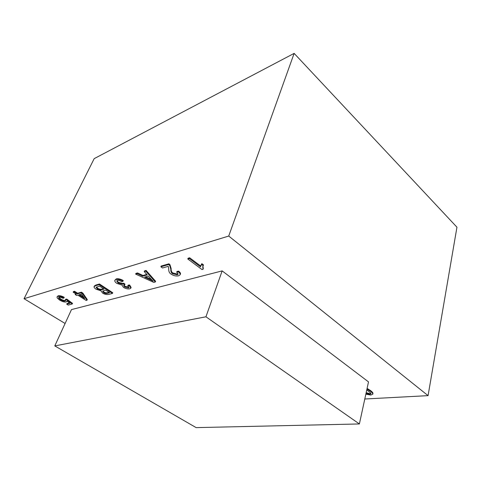 <?xml version="1.0" encoding="UTF-8"?>
<svg xmlns="http://www.w3.org/2000/svg" width="481" height="481" viewBox="0 0 481 481"><rect width="100%" height="100%" fill="white"/><g stroke="black" fill="none" stroke-linecap="round" stroke-linejoin="round"><path stroke-width="0.72" d="M153.77 282.389L135.642 274.098L137.253 273.635L142.701 276.184L147.246 274.898L144.24 271.609L145.785 271.164L155.327 281.974L153.77 282.389M151.142 279.202L153.156 281.181L144.625 277.092L148.316 276.058L151.142 279.202M102.501 292.995C104.63 294.372 106.77 294.823 108.928 294.36L112.458 293.416L99.17 284.662L95.629 285.69L94.084 286.622C93.813 287.235 94.468 288.095 96.056 289.201L100.998 290.813L102.501 292.995M109.662 292.731L107.786 293.236C106.181 293.717 104.756 293.482 103.499 292.532L102.633 291.095L105.67 290.109L109.662 292.731M104.106 289.081L101.948 289.682C100.385 290.151 98.839 289.875 97.318 288.847L96.134 287.319L99.519 286.063L104.106 289.081M81.091 292.827L82.564 293.771L87.007 300.216L86.147 300.445L77.778 295.118L76.629 295.442L75.168 294.51L76.311 294.186L73.178 292.189L74.224 291.889L77.357 293.885L81.091 292.827L81.385 292.183L82.858 293.127L87.295 299.579L87.007 300.216M81.517 294.065L84.668 298.545L78.83 294.823L81.517 294.065M366.943 389.099L370.244 391.155C372.132 392.568 372.979 393.584 372.787 394.198L370.773 395.069L365.843 394.167M366.744 390.019L368.548 391.257C370.298 392.568 371.085 393.416 370.911 393.795L369.811 394.348L366.017 393.386M294.138 53.379L94.18 158.646L24.05 298.707L228.728 236.051L428.072 395.641L456.95 227.212L294.138 53.379L228.728 236.051M65.103 323.485L24.05 298.707M428.072 395.641L364.796 399.002M359.385 423.953L205.94 316.793L54.792 345.911L71.489 309.59L222.156 270.893L368.506 381.89L359.385 423.953L196.152 427.621L54.792 345.911M200.475 266.835L201.545 264.412L203.222 265.662L202.735 266.54L203.018 269.294L202.008 269.564L187.8 258.994L189.358 258.544L200.475 266.835M168.645 264.544L169.679 265.464L170.821 269.18C170.731 271.476 171.308 272.98 172.565 273.689L177.176 274.813L178.09 274.194L176.725 272.174L178.409 271.897C179.858 273.076 180.441 274.032 180.159 274.765L178.547 275.829C175.998 276.316 173.503 275.727 171.05 274.068C169.438 273.208 168.663 271.5 168.711 268.939L168.29 266.336L162.536 267.983L160.876 266.793L168.645 264.544L168.939 263.804L169.973 264.73L171.116 268.446C171.02 270.743 171.597 272.252 172.847 272.961L177.459 274.08L178.12 273.785M117.34 280.507L116.703 280.958L118.122 282.996L122.697 284.217L123.383 283.85L124.699 284.872L123.671 285.486L124.687 286.983L128.409 287.945L128.992 287.548L127.82 285.822L129.359 285.684L130.826 288.143L129.786 288.847C127.73 289.183 125.601 288.672 123.395 287.301L122.048 285.101L116.871 283.387C115.23 282.257 114.55 281.241 114.833 280.351L115.957 279.569C117.959 279.136 120.298 279.695 122.986 281.247L121.97 281.752C119.823 280.597 118.278 280.183 117.34 280.507M59.079 297.264L58.652 297.559C58.46 298.058 59.085 298.773 60.528 299.699C62.44 300.835 63.979 301.274 65.127 301.022L65.614 300.691L65.362 299.843L66.492 299.699L72.234 304.004L68.218 305.08L66.733 304.16L69.955 303.289L66.973 301.04L66.246 301.954C64.55 302.272 62.344 301.647 59.632 300.078L57.251 298.028L57.011 296.969L57.78 296.452C59.416 296.086 61.478 296.591 63.961 297.955L63.059 298.34C61.243 297.39 59.921 297.03 59.079 297.264M222.156 270.893L205.94 316.793M202.904 266.167L203.301 268.542L203.018 269.294M200.649 265.831L201.828 263.648L203.499 264.905L203.222 265.662M201.828 263.648L201.545 264.412M187.8 258.994L188.089 258.237L189.646 257.78L200.607 265.963M189.646 257.78L189.358 258.544M176.725 272.174L177.008 271.44L178.698 271.158C180.147 272.342 180.724 273.298 180.441 274.032L180.159 274.765M178.698 271.158L178.409 271.897M160.876 266.793L161.171 266.059L168.939 263.804M135.642 274.098L135.937 273.394L137.548 272.925L142.989 275.481L146.789 274.398M142.989 275.481L142.701 276.184M137.548 272.925L137.253 273.635M145.785 271.164L146.086 270.448L155.616 281.265L155.327 281.974M144.24 271.609L144.54 270.893L146.086 270.448M127.82 285.822L128.114 285.143L129.648 284.999L131.115 287.458L130.826 288.143M129.648 284.999L129.359 285.684M123.918 285.173L124.976 286.303L128.998 287.151M116.961 280.663L118.416 282.317L122.992 283.537L123.677 283.171L124.988 284.187L124.699 284.872M123.677 283.171L123.383 283.85M122.986 281.247L123.28 280.561C120.599 279.01 118.254 278.451 116.252 278.884L115.957 279.569M114.833 280.351L116.252 278.884M99.17 284.662L99.471 284L112.746 292.755L112.458 293.416M94.084 286.622L94.378 285.961L95.923 285.029L99.471 284M75.168 294.51L75.715 293.801M82.858 293.127L82.564 293.771M74.224 291.889L74.519 291.252L77.651 293.248L81.385 292.183M77.651 293.248L77.357 293.885M73.178 292.189L73.479 291.552L74.519 291.252M66.733 304.16L67.021 303.541L69.426 302.892M65.362 299.843L65.656 299.218L66.781 299.08L72.523 303.385L72.234 304.004M66.781 299.08L66.492 299.699M58.941 297.312L60.816 299.08C62.734 300.216 64.268 300.661 65.422 300.403L65.632 300.324M63.961 297.955L64.256 297.336C61.772 295.965 59.716 295.466 58.075 295.833L57.78 296.452M57.011 296.969L58.075 295.833M367.093 388.407L370.388 390.464C372.276 391.877 373.124 392.893 372.937 393.512L372.787 394.198M370.857 393.416L369.961 393.662L366.161 392.7M83.628 297.06L79.726 294.57M109.031 292.322L108.075 292.58C106.469 293.061 105.044 292.827 103.788 291.877L102.826 290.963M103.487 288.672L102.243 289.021C100.679 289.496 99.134 289.219 97.607 288.191L96.428 287.013M151.353 279.437L145.743 276.779M177.459 274.08L177.176 274.813M172.847 272.961L172.565 273.689M171.116 268.446L170.821 269.18M169.973 264.73L169.679 265.464M128.698 287.265L128.409 287.945M124.976 286.303L124.687 286.983M122.992 283.537L122.697 284.217M118.416 282.317L118.122 282.996M95.923 285.029L95.629 285.69M65.422 300.403L65.127 301.022M60.816 299.08L60.528 299.699M370.388 390.464L370.244 391.155M369.811 394.348L369.961 393.662M103.499 292.532L103.788 291.877M107.786 293.236L108.075 292.58M97.318 288.847L97.607 288.191M101.948 289.682L102.243 289.021M149.555 279.419L149.844 278.715M67.081 301.118L66.913 301.485"/></g></svg>
